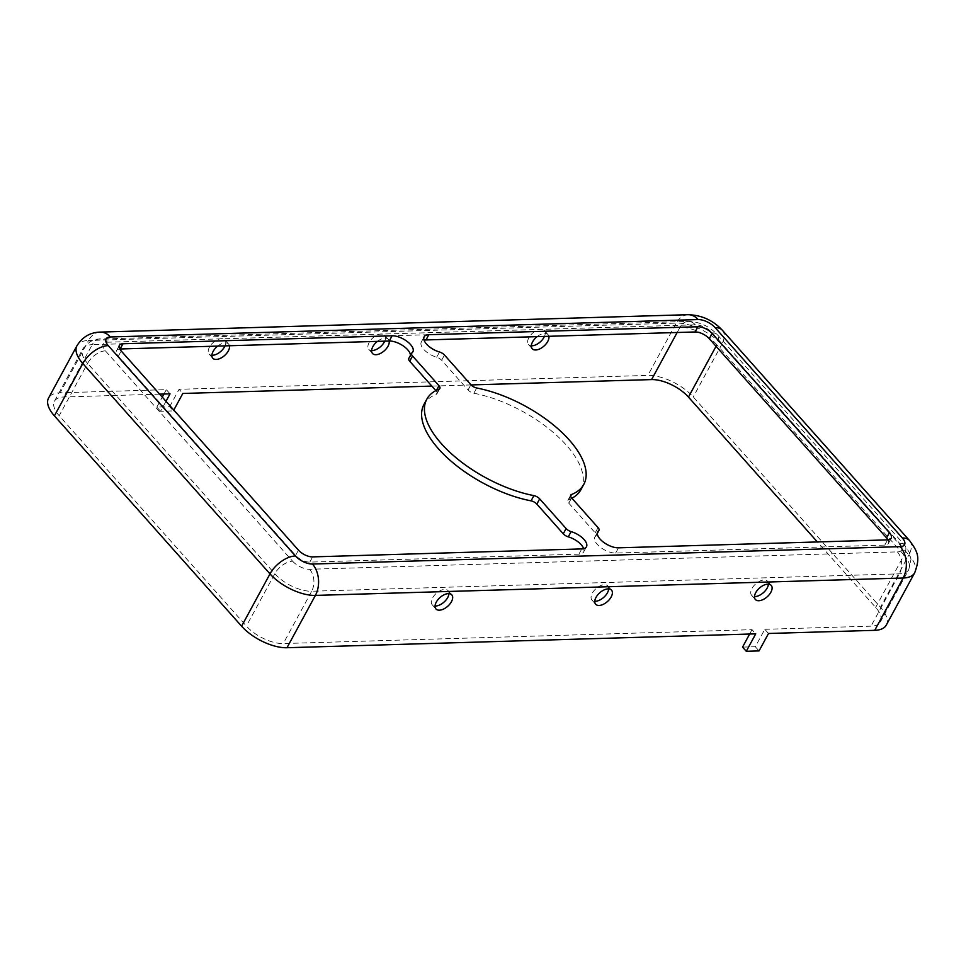 <?xml version="1.0" encoding="UTF-8"?>
<svg xmlns="http://www.w3.org/2000/svg" width="966" height="966" viewBox="0 0 966 966"><rect width="100%" height="100%" fill="white"/><g stroke="black" fill="none" stroke-linecap="round" stroke-linejoin="round"><path stroke-width="0.72" stroke-dasharray="4.83 3.62" d="M580.94 489.653A89.307 40.91 28.5 0 0 556.175 434.978A89.307 40.91 28.5 0 0 473.847 393.222A5.579 2.56 -151.5 0 1 468.075 389.986L441.643 360.282A5.579 2.56 28.5 0 0 436.656 357.227A14.514 6.653 -151.5 0 1 423.663 349.294A14.514 6.653 -151.5 0 1 421.297 342.061A14.514 6.653 -151.5 0 1 424.062 340.177M887.983 539.849A11.157 5.12 -151.5 0 1 888.394 543.46A11.157 5.12 -151.5 0 1 884.784 545.102L615.668 553.059A14.514 6.653 -151.5 0 1 597.217 544.317A14.514 6.653 -151.5 0 1 594.851 537.084A14.514 6.653 -151.5 0 1 595.768 536.033A5.579 2.56 28.5 0 0 596.131 535.635A5.579 2.56 28.5 0 0 595.213 532.846L568.781 503.153A5.579 2.56 -151.5 0 1 567.875 500.376A5.579 2.56 -151.5 0 1 568.648 499.736A89.307 40.91 28.5 0 0 571.908 498.239M435.847 390.602L436.125 390.928A5.579 2.56 -151.5 0 1 437.043 393.705A5.579 2.56 -151.5 0 1 436.27 394.345A89.307 40.91 28.5 0 0 423.977 404.428M768.381 584.176A10.602 5.832 138.3 0 0 767.499 581.218A10.602 5.832 138.3 0 0 764.07 579.986A10.602 5.832 138.3 0 0 753.589 586.108A10.602 5.832 138.3 0 0 751.657 595.322A10.602 5.832 138.3 0 0 754.482 596.541M608.677 588.898A10.602 5.832 138.3 0 0 607.783 585.951A10.602 5.832 138.3 0 0 604.354 584.708A10.602 5.832 138.3 0 0 593.885 590.842A10.602 5.832 138.3 0 0 591.941 600.043A10.602 5.832 138.3 0 0 594.766 601.275M537.108 336.639A10.602 5.832 -41.7 0 1 544.643 333.415A10.602 5.832 -41.7 0 1 548.072 334.659A10.602 5.832 -41.7 0 1 548.869 336.289M544.45 336.422A10.602 5.832 138.3 0 0 544.353 330.469A10.602 5.832 138.3 0 0 540.924 329.237A10.602 5.832 138.3 0 0 530.443 335.371A10.602 5.832 138.3 0 0 528.511 344.572A10.602 5.832 138.3 0 0 531.336 345.804M377.392 341.372A10.602 5.832 -41.7 0 1 384.927 338.148A10.602 5.832 -41.7 0 1 388.356 339.38A10.602 5.832 -41.7 0 1 389.153 341.022M384.734 341.155A10.602 5.832 138.3 0 0 384.637 335.202A10.602 5.832 138.3 0 0 381.208 333.97A10.602 5.832 138.3 0 0 370.739 340.092A10.602 5.832 138.3 0 0 368.795 349.306A10.602 5.832 138.3 0 0 371.62 350.525M217.688 346.094A10.602 5.832 -41.7 0 1 225.223 342.87A10.602 5.832 -41.7 0 1 228.64 344.101A10.602 5.832 -41.7 0 1 229.437 345.743M225.018 345.876A10.602 5.832 138.3 0 0 224.921 339.923A10.602 5.832 138.3 0 0 221.504 338.692A10.602 5.832 138.3 0 0 211.023 344.826A10.602 5.832 138.3 0 0 209.079 354.027A10.602 5.832 138.3 0 0 211.904 355.246M448.961 593.631A10.602 5.832 138.3 0 0 448.067 590.673A10.602 5.832 138.3 0 0 444.65 589.441A10.602 5.832 138.3 0 0 434.169 595.563A10.602 5.832 138.3 0 0 432.225 604.776A10.602 5.832 138.3 0 0 435.062 605.996M742.552 647.111L755.327 646.737L764.794 629.301L768.513 633.479M764.794 629.301L871.006 626.161A29.028 13.295 28.5 0 0 880.4 621.899A29.028 13.295 28.5 0 0 875.655 607.433L817.381 541.95M159.631 394.152L63.841 396.978A29.028 13.295 28.5 0 0 54.446 401.24A29.028 13.295 28.5 0 0 59.192 415.706L246.378 626.053A29.028 13.295 28.5 0 0 283.267 643.549L752.019 629.675L755.738 633.853M471.082 384.927L431.826 386.098M886.281 625.087A35.718 16.362 28.5 0 0 880.449 607.288L693.25 396.941A35.718 16.362 28.5 0 0 647.86 375.412L179.096 389.286L182.816 393.464M170.04 393.838L166.321 389.66L60.121 392.8A35.718 16.362 28.5 0 0 48.554 398.052M160.573 411.275L156.854 407.097L169.63 406.722L173.349 410.9L160.573 411.275L165.995 401.301M173.349 410.9L173.808 410.067M749.652 634.034L752.019 629.675M169.63 406.722L179.096 389.286M156.854 407.097L162.276 397.123M163.954 394.019L166.321 389.66M583.693 548.676A14.514 6.653 -151.5 0 1 583.621 552.021A14.514 6.653 -151.5 0 1 578.924 554.146L309.808 562.115A11.157 5.12 -151.5 0 1 295.632 555.39L118.347 356.176A11.157 5.12 -151.5 0 1 116.524 350.622A11.157 5.12 -151.5 0 1 119.784 349.004M410.453 355.391A14.514 6.653 -151.5 0 1 410.067 356.997A14.514 6.653 -151.5 0 1 409.149 358.048A5.579 2.56 28.5 0 0 408.787 358.446M755.327 646.737L759.047 650.915M436.656 357.227L439.494 351.998M615.668 553.059L618.506 547.831M436.27 394.345L439.119 389.105M292.601 561.198A13.391 6.134 28.5 0 0 309.615 569.264L897.366 551.876A13.391 6.134 28.5 0 0 899.515 543.23L712.316 332.884A13.391 6.134 28.5 0 0 695.291 324.817L107.552 342.205A13.391 6.134 28.5 0 0 105.403 350.851L292.601 561.198A15.625 8.597 138.3 0 0 274.791 573.732L246.378 626.053M105.403 350.851A15.625 8.597 138.3 0 0 87.592 363.385L274.791 573.732A29.028 13.295 28.5 0 0 311.668 591.228L283.267 643.549M309.615 569.264A15.625 10.916 88.3 0 1 311.668 591.228L899.418 573.84A29.028 13.295 28.5 0 0 908.801 569.578A29.028 13.295 28.5 0 0 904.067 555.112L875.655 607.433M107.552 342.205A15.625 10.916 -91.7 0 0 100.464 338.788A15.625 10.916 -91.7 0 0 92.241 344.657A29.028 13.295 28.5 0 0 82.847 348.919A29.028 13.295 28.5 0 0 87.592 363.385L59.192 415.706M695.291 324.817A15.625 10.916 -91.7 0 0 688.203 321.4A15.625 10.916 -91.7 0 0 679.992 327.269L92.241 344.657L63.841 396.978M712.316 332.884A15.625 8.597 -41.7 0 1 717.364 334.707A15.625 8.597 -41.7 0 1 716.869 344.765A29.028 13.295 28.5 0 0 679.992 327.269L677.154 332.497M899.515 543.23A15.625 8.597 -41.7 0 1 904.562 545.053A15.625 8.597 -41.7 0 1 904.067 555.112L716.869 344.765L716.048 346.287M897.366 551.876A15.625 10.916 88.3 0 1 899.418 573.84L871.006 626.161M100.259 332.099A22.327 15.589 -91.7 0 0 88.522 340.479A35.718 16.362 28.5 0 0 76.966 345.731M688.009 314.699A22.327 15.589 -91.7 0 0 676.272 323.091L88.522 340.479L60.121 392.8M722.363 330.251A22.327 12.28 -41.7 0 1 721.662 344.62A35.718 16.362 28.5 0 0 676.272 323.091L647.86 375.412M909.561 540.598A22.327 12.28 -41.7 0 1 908.849 554.967L721.662 344.62L693.25 396.941M914.693 572.766A35.718 16.362 28.5 0 0 908.849 554.967L880.449 607.288M118.347 356.176L121.185 350.948M409.149 358.048L411.987 352.819M436.125 390.928L436.487 390.276M578.924 554.146L581.774 548.917M309.808 562.115L312.646 556.887M295.632 555.39L298.47 550.149M884.784 545.102L887.621 539.873M595.768 536.033L597.314 533.196M595.213 532.846L598.051 527.617M568.781 503.153L571.63 497.925M568.648 499.736L570.604 496.126M473.847 393.222L476.697 387.994M468.075 389.986L470.913 384.746M441.643 360.282L444.481 355.053M767.499 581.218L771.218 585.396M607.783 585.951L611.502 590.129M544.353 330.469L548.072 334.659M384.637 335.202L388.356 339.38M224.921 339.923L228.64 344.101M448.067 590.673L451.786 594.851M54.446 401.24L82.847 348.919L90.224 341.505L96.998 339.138L688.203 321.4C699.589 321.763 709.31 326.194 717.364 334.707L904.562 545.053L909.296 552.347L911.01 559.314L908.801 569.578L880.4 621.899M432.225 604.776L435.944 608.954M209.079 354.027L212.798 358.205M368.795 349.306L372.514 353.484M528.511 344.572L532.23 348.75M591.941 600.043L595.66 604.221M751.657 595.322L755.376 599.5M116.524 350.622L119.361 345.381M410.067 356.997L412.905 351.769M437.043 393.705L439.88 388.477M583.621 552.021L586.459 546.792M888.394 543.46L891.232 538.231M594.851 537.084L597.688 531.855M596.131 535.635L597.302 533.461M567.875 500.376L570.713 495.135M421.297 342.061L424.134 336.832"/><path stroke-width="1.45" d="M426.501 344.065A14.514 6.653 28.5 0 0 439.494 351.998A5.579 2.56 -151.5 0 1 444.481 355.053L470.913 384.746A5.579 2.56 28.5 0 0 476.697 387.994A89.307 40.91 -151.5 0 1 559.024 429.749A89.307 40.91 -151.5 0 1 583.778 484.425A89.307 40.91 -151.5 0 1 571.486 494.507A5.579 2.56 28.5 0 0 570.713 495.135A5.579 2.56 28.5 0 0 571.63 497.925L598.051 527.617A5.579 2.56 -151.5 0 1 598.968 530.394A5.579 2.56 -151.5 0 1 598.618 530.805A14.514 6.653 28.5 0 0 597.688 531.855A14.514 6.653 28.5 0 0 600.067 539.088A14.514 6.653 28.5 0 0 618.506 547.831L887.621 539.873A11.157 5.12 28.5 0 0 891.232 538.231A11.157 5.12 28.5 0 0 889.408 532.664L712.135 333.463A11.157 5.12 28.5 0 0 697.947 326.737L428.832 334.695A14.514 6.653 28.5 0 0 424.134 336.832A14.514 6.653 28.5 0 0 426.501 344.065M426.815 399.2A89.307 40.91 -151.5 0 1 439.119 389.105A5.579 2.56 28.5 0 0 439.88 388.477A5.579 2.56 28.5 0 0 438.975 385.7L412.542 355.995A5.579 2.56 -151.5 0 1 411.637 353.218A5.579 2.56 -151.5 0 1 411.987 352.819A14.514 6.653 28.5 0 0 412.905 351.769A14.514 6.653 28.5 0 0 407.326 341.59A14.514 6.653 28.5 0 0 392.099 335.782L122.972 343.751A11.157 5.12 28.5 0 0 119.361 345.381A11.157 5.12 28.5 0 0 121.185 350.948L298.47 550.149A11.157 5.12 28.5 0 0 312.646 556.887L581.774 548.917A14.514 6.653 28.5 0 0 586.459 546.792A14.514 6.653 28.5 0 0 571.111 531.614A5.579 2.56 -151.5 0 1 566.112 528.559L539.68 498.867A5.579 2.56 28.5 0 0 533.908 495.618A89.307 40.91 -151.5 0 1 441.414 443.696A89.307 40.91 -151.5 0 1 426.815 399.2L423.977 404.428A89.307 40.91 28.5 0 0 438.576 448.936A89.307 40.91 28.5 0 0 531.058 500.847A5.579 2.56 -151.5 0 1 536.842 504.095L563.275 533.8A5.579 2.56 28.5 0 0 568.262 536.842A14.514 6.653 -151.5 0 1 583.693 548.676M758.793 600.731A10.602 5.832 138.3 0 0 769.274 594.609A10.602 5.832 138.3 0 0 771.218 585.396A10.602 5.832 138.3 0 0 767.789 584.164A10.602 5.832 138.3 0 0 757.308 590.298A10.602 5.832 138.3 0 0 755.376 599.5A10.602 5.832 138.3 0 0 758.793 600.731M754.482 596.541A10.602 5.832 138.3 0 0 755.074 596.553A10.602 5.832 138.3 0 0 768.381 584.176M599.077 605.465A10.602 5.832 138.3 0 0 609.558 599.331A10.602 5.832 138.3 0 0 611.502 590.129A10.602 5.832 138.3 0 0 608.073 588.886A10.602 5.832 138.3 0 0 597.604 595.02A10.602 5.832 138.3 0 0 595.66 604.221A10.602 5.832 138.3 0 0 599.077 605.465M594.766 601.275A10.602 5.832 138.3 0 0 595.358 601.275A10.602 5.832 138.3 0 0 608.677 588.898M548.869 336.289A10.602 5.832 -41.7 0 1 545.065 345.055A10.602 5.832 -41.7 0 1 535.647 349.982A10.602 5.832 -41.7 0 1 532.23 348.75A10.602 5.832 -41.7 0 1 537.108 336.639M531.336 345.804A10.602 5.832 138.3 0 0 531.928 345.804A10.602 5.832 138.3 0 0 544.45 336.422M389.153 341.022A10.602 5.832 -41.7 0 1 385.362 349.777A10.602 5.832 -41.7 0 1 375.931 354.715A10.602 5.832 -41.7 0 1 372.514 353.484A10.602 5.832 -41.7 0 1 377.392 341.372M371.62 350.525A10.602 5.832 138.3 0 0 372.212 350.537A10.602 5.832 138.3 0 0 384.734 341.155M229.437 345.743A10.602 5.832 -41.7 0 1 225.646 354.51A10.602 5.832 -41.7 0 1 216.227 359.437A10.602 5.832 -41.7 0 1 212.798 358.205A10.602 5.832 -41.7 0 1 217.688 346.094M211.904 355.246A10.602 5.832 138.3 0 0 212.508 355.259A10.602 5.832 138.3 0 0 225.018 345.876M439.373 610.186A10.602 5.832 138.3 0 0 449.854 604.052A10.602 5.832 138.3 0 0 451.786 594.851A10.602 5.832 138.3 0 0 448.369 593.619A10.602 5.832 138.3 0 0 437.888 599.741A10.602 5.832 138.3 0 0 435.944 608.954A10.602 5.832 138.3 0 0 439.373 610.186M435.062 605.996A10.602 5.832 138.3 0 0 435.654 606.008A10.602 5.832 138.3 0 0 448.961 593.631M108.24 345.611A22.327 12.28 138.3 0 0 82.81 363.53A35.718 16.362 28.5 0 1 76.966 345.731L48.554 398.052A35.718 16.362 28.5 0 0 54.398 415.851L241.597 626.197A35.718 16.362 28.5 0 0 286.987 647.727L755.738 633.853L746.271 651.301L759.047 650.915L768.513 633.479L874.725 630.339A35.718 16.362 28.5 0 0 886.281 625.087L914.693 572.766C920.731 556.766 917.362 551.393 909.561 540.598L722.363 330.251A22.327 12.28 -41.7 0 0 715.154 327.655A13.391 6.134 28.5 0 0 698.14 319.577L110.39 336.977A13.391 6.134 28.5 0 0 108.24 345.611L295.439 555.957A13.391 6.134 28.5 0 0 312.465 564.035L900.203 546.647A13.391 6.134 28.5 0 0 902.353 538.002L715.154 327.655M817.381 541.95L688.456 397.086A29.028 13.295 28.5 0 0 651.579 379.59L471.082 384.927M431.826 386.098L182.816 393.464L173.808 410.067M165.995 401.301L170.04 393.838L159.631 394.152M746.271 651.301L742.552 647.111L749.652 634.034M162.276 397.123L163.954 394.019M424.062 340.177A14.514 6.653 -151.5 0 1 425.982 339.935L695.109 331.966A11.157 5.12 -151.5 0 1 709.285 338.692L886.571 537.893A11.157 5.12 -151.5 0 1 887.983 539.849M571.908 498.239A89.307 40.91 28.5 0 0 580.94 489.653L583.778 484.425M119.784 349.004A11.157 5.12 -151.5 0 1 120.134 348.98L389.25 341.022A14.514 6.653 -151.5 0 1 403.1 345.816A14.514 6.653 -151.5 0 1 410.453 355.391M411.637 353.218L408.787 358.446A5.579 2.56 28.5 0 0 409.705 361.236L435.847 390.602M677.154 332.497L651.579 379.59M716.048 346.287L688.456 397.086M295.439 555.957A22.327 12.28 138.3 0 0 269.997 573.876A35.718 16.362 28.5 0 0 315.387 595.406L286.987 647.727M54.398 415.851L82.81 363.53L269.997 573.876L241.597 626.197M312.465 564.035A22.327 15.589 88.3 0 1 315.387 595.406L903.138 578.018A35.718 16.362 28.5 0 0 914.693 572.766M110.39 336.977A22.327 15.589 -91.7 0 0 100.259 332.099C90.249 332.352 82.484 336.892 76.966 345.731M698.14 319.577A22.327 15.589 -91.7 0 0 688.009 314.699L100.259 332.099M902.353 538.002A22.327 12.28 -41.7 0 1 909.561 540.598M900.203 546.647A22.327 15.589 88.3 0 1 903.138 578.018L874.725 630.339M120.134 348.98L122.972 343.751M389.25 341.022L392.099 335.782M409.705 361.236L412.542 355.995M436.487 390.276L438.975 385.7M531.058 500.847L533.908 495.618M536.842 504.095L539.68 498.867M563.275 533.8L566.112 528.559M568.262 536.842L571.111 531.614M695.109 331.966L697.947 326.737M709.285 338.692L712.135 333.463M886.571 537.893L889.408 532.664M597.314 533.196L598.618 530.805M570.604 496.126L571.486 494.507M425.982 339.935L428.832 334.695M688.009 314.699C701.582 315.085 713.041 320.265 722.363 330.251M597.302 533.461L598.968 530.394"/></g></svg>
